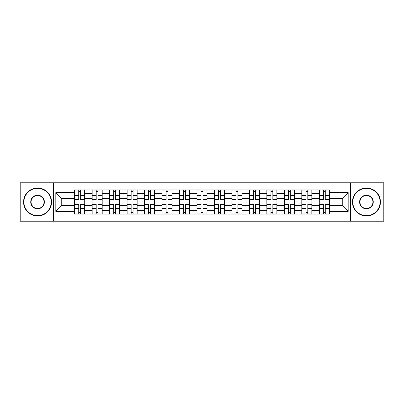 <?xml version="1.0" encoding="UTF-8"?>
<svg xmlns="http://www.w3.org/2000/svg" width="404" height="404" viewBox="0 0 404 404"><rect width="100%" height="100%" fill="white"/><g stroke="black" fill="none" stroke-linecap="round" stroke-linejoin="round"><path stroke-width="0.61" d="M350.419 221.21L383.8 221.21L383.8 182.79L20.2 182.79L20.2 221.21L350.419 221.21L350.419 182.79M92.112 214.039L92.112 193.375L84.719 193.375L84.719 214.039M84.719 193.375L84.719 189.961M92.112 193.375L92.112 189.961M102.197 189.961L102.197 214.039M109.59 214.039L109.59 189.961M119.67 189.961L119.67 214.039M127.063 214.039L127.063 189.961M137.143 189.961L137.143 214.039M144.536 214.039L144.536 189.961M154.616 189.961L154.616 214.039M162.009 214.039L162.009 189.961M172.094 189.961L172.094 214.039M179.487 214.039L179.487 189.961M189.567 189.961L189.567 214.039M196.96 214.039L196.96 189.961M207.04 189.961L207.04 214.039M214.433 214.039L214.433 189.961M224.513 189.961L224.513 214.039M231.906 214.039L231.906 189.961M241.991 189.961L241.991 214.039M249.384 214.039L249.384 189.961M259.464 189.961L259.464 214.039M266.857 214.039L266.857 189.961M276.937 189.961L276.937 214.039M284.33 214.039L284.33 189.961M294.41 189.961L294.41 214.039M301.803 214.039L301.803 189.961M311.888 189.961L311.888 214.039M319.281 214.039L319.281 189.961M319.281 205.474L311.888 205.474M301.803 205.474L294.41 205.474M284.33 205.474L276.937 205.474M266.857 205.474L259.464 205.474M249.384 205.474L241.991 205.474M231.906 205.474L224.513 205.474M214.433 205.474L207.04 205.474M196.96 205.474L189.567 205.474M179.487 205.474L172.094 205.474M162.009 205.474L154.616 205.474M144.536 205.474L137.143 205.474M127.063 205.474L119.67 205.474M109.59 205.474L102.197 205.474M92.112 205.474L84.719 205.474M319.281 198.526L311.888 198.526M301.803 198.526L294.41 198.526M284.33 198.526L276.937 198.526M266.857 198.526L259.464 198.526M249.384 198.526L241.991 198.526M231.906 198.526L224.513 198.526M214.433 198.526L207.04 198.526M196.96 198.526L189.567 198.526M179.487 198.526L172.094 198.526M162.009 198.526L154.616 198.526M144.536 198.526L137.143 198.526M127.063 198.526L119.67 198.526M109.59 198.526L102.197 198.526M92.112 198.526L84.719 198.526M61.756 205.474L74.639 205.474L74.639 198.526L61.756 198.526L61.756 205.474L55.823 211.408L55.823 192.592L74.639 192.592L74.639 198.526M329.361 198.526L329.361 205.474L342.244 205.474L342.244 198.526L329.361 198.526L329.361 189.961L74.639 189.961L74.639 192.592M329.361 192.592L348.177 192.592L348.177 211.408L329.361 211.408L329.361 205.474M74.639 205.474L74.639 214.039L329.361 214.039L329.361 211.408M74.639 211.408L55.823 211.408M53.581 221.21L53.581 182.79M80.633 212.363L78.73 212.363M78.73 191.637L80.633 191.637M98.106 212.363L96.203 212.363M96.203 191.637L98.106 191.637M115.579 212.363L113.675 212.363M113.675 191.637L115.579 191.637M133.057 212.363L131.148 212.363M131.148 191.637L133.057 191.637M150.53 212.363L148.627 212.363M148.627 191.637L150.53 191.637M168.003 212.363L166.1 212.363M166.1 191.637L168.003 191.637M185.476 212.363L183.573 212.363M183.573 191.637L185.476 191.637M202.954 212.363L201.046 212.363M201.046 191.637L202.954 191.637M220.427 212.363L218.524 212.363M218.524 191.637L220.427 191.637M237.9 212.363L235.997 212.363M235.997 191.637L237.9 191.637M255.373 212.363L253.47 212.363M253.47 191.637L255.373 191.637M272.851 212.363L270.943 212.363M270.943 191.637L272.851 191.637M290.325 212.363L288.421 212.363M288.421 191.637L290.325 191.637M307.798 212.363L305.894 212.363M305.894 191.637L307.798 191.637M325.271 212.363L323.367 212.363M323.367 191.637L325.271 191.637M55.823 192.592L61.756 198.526M342.244 205.474L348.177 211.408M342.244 198.526L348.177 192.592M80.633 199.591L80.633 190.072L84.663 190.072L84.663 199.591L80.633 199.591M78.73 191.526L80.633 191.526M78.73 190.072L74.695 190.072L74.695 199.591L78.73 199.591L78.73 190.072L80.633 190.072M78.73 204.409L78.73 213.928L74.695 213.928L74.695 204.409L78.73 204.409M80.633 212.474L78.73 212.474M80.633 213.928L84.663 213.928L84.663 204.409L80.633 204.409L80.633 213.928L78.73 213.928M98.106 199.591L98.106 190.072L102.141 190.072L102.141 199.591L98.106 199.591M96.203 191.526L98.106 191.526M96.203 190.072L92.168 190.072L92.168 199.591L96.203 199.591L96.203 190.072L98.106 190.072M115.579 199.591L115.579 190.072L119.614 190.072L119.614 199.591L115.579 199.591M113.675 191.526L115.579 191.526M113.675 190.072L109.646 190.072L109.646 199.591L113.675 199.591L113.675 190.072L115.579 190.072M96.203 204.409L96.203 213.928L92.168 213.928L92.168 204.409L96.203 204.409M98.106 212.474L96.203 212.474M98.106 213.928L102.141 213.928L102.141 204.409L98.106 204.409L98.106 213.928L96.203 213.928M113.675 204.409L113.675 213.928L109.646 213.928L109.646 204.409L113.675 204.409M115.579 212.474L113.675 212.474M115.579 213.928L119.614 213.928L119.614 204.409L115.579 204.409L115.579 213.928L113.675 213.928M37.562 215.665A13.665 13.665 0 0 0 51.227 202A13.665 13.665 0 0 0 37.562 188.335A13.665 13.665 0 0 0 23.897 202A13.665 13.665 0 0 0 37.562 215.665M37.562 187.996A14.004 14.004 0 0 1 51.566 202A14.004 14.004 0 0 1 37.562 216.004A14.004 14.004 0 0 1 23.558 202A14.004 14.004 0 0 1 37.562 187.996M37.562 208.833A6.833 6.833 0 0 1 30.729 202A6.833 6.833 0 0 1 37.562 195.167A6.833 6.833 0 0 1 44.395 202A6.833 6.833 0 0 1 37.562 208.833M37.562 195.501A6.499 6.499 0 0 0 31.068 202A6.499 6.499 0 0 0 37.562 208.499A6.499 6.499 0 0 0 44.061 202A6.499 6.499 0 0 0 37.562 195.501M366.438 215.665A13.665 13.665 0 0 0 380.103 202A13.665 13.665 0 0 0 366.438 188.335A13.665 13.665 0 0 0 352.773 202A13.665 13.665 0 0 0 366.438 215.665M366.438 187.996A14.004 14.004 0 0 1 380.442 202A14.004 14.004 0 0 1 366.438 216.004A14.004 14.004 0 0 1 352.434 202A14.004 14.004 0 0 1 366.438 187.996M366.438 208.833A6.833 6.833 0 0 1 359.605 202A6.833 6.833 0 0 1 366.438 195.167A6.833 6.833 0 0 1 373.271 202A6.833 6.833 0 0 1 366.438 208.833M366.438 195.501A6.499 6.499 0 0 0 359.939 202A6.499 6.499 0 0 0 366.438 208.499A6.499 6.499 0 0 0 372.932 202A6.499 6.499 0 0 0 366.438 195.501M133.057 199.591L133.057 190.072L137.087 190.072L137.087 199.591L133.057 199.591M131.148 191.526L133.057 191.526M131.148 190.072L127.119 190.072L127.119 199.591L131.148 199.591L131.148 190.072L133.057 190.072M150.53 199.591L150.53 190.072L154.56 190.072L154.56 199.591L150.53 199.591M148.627 191.526L150.53 191.526M148.627 190.072L144.592 190.072L144.592 199.591L148.627 199.591L148.627 190.072L150.53 190.072M168.003 199.591L168.003 190.072L172.038 190.072L172.038 199.591L168.003 199.591M166.1 191.526L168.003 191.526M166.1 190.072L162.065 190.072L162.065 199.591L166.1 199.591L166.1 190.072L168.003 190.072M131.148 204.409L131.148 213.928L127.119 213.928L127.119 204.409L131.148 204.409M133.057 212.474L131.148 212.474M133.057 213.928L137.087 213.928L137.087 204.409L133.057 204.409L133.057 213.928L131.148 213.928M148.627 204.409L148.627 213.928L144.592 213.928L144.592 204.409L148.627 204.409M150.53 212.474L148.627 212.474M150.53 213.928L154.56 213.928L154.56 204.409L150.53 204.409L150.53 213.928L148.627 213.928M166.1 204.409L166.1 213.928L162.065 213.928L162.065 204.409L166.1 204.409M168.003 212.474L166.1 212.474M168.003 213.928L172.038 213.928L172.038 204.409L168.003 204.409L168.003 213.928L166.1 213.928M185.476 199.591L185.476 190.072L189.511 190.072L189.511 199.591L185.476 199.591M183.573 191.526L185.476 191.526M183.573 190.072L179.543 190.072L179.543 199.591L183.573 199.591L183.573 190.072L185.476 190.072M183.573 204.409L183.573 213.928L179.543 213.928L179.543 204.409L183.573 204.409M185.476 212.474L183.573 212.474M185.476 213.928L189.511 213.928L189.511 204.409L185.476 204.409L185.476 213.928L183.573 213.928M202.954 199.591L202.954 190.072L206.984 190.072L206.984 199.591L202.954 199.591M201.046 191.526L202.954 191.526M201.046 190.072L197.016 190.072L197.016 199.591L201.046 199.591L201.046 190.072L202.954 190.072M201.046 204.409L201.046 213.928L197.016 213.928L197.016 204.409L201.046 204.409M202.954 212.474L201.046 212.474M202.954 213.928L206.984 213.928L206.984 204.409L202.954 204.409L202.954 213.928L201.046 213.928M220.427 199.591L220.427 190.072L224.457 190.072L224.457 199.591L220.427 199.591M218.524 191.526L220.427 191.526M218.524 190.072L214.489 190.072L214.489 199.591L218.524 199.591L218.524 190.072L220.427 190.072M218.524 204.409L218.524 213.928L214.489 213.928L214.489 204.409L218.524 204.409M220.427 212.474L218.524 212.474M220.427 213.928L224.457 213.928L224.457 204.409L220.427 204.409L220.427 213.928L218.524 213.928M237.9 199.591L237.9 190.072L241.935 190.072L241.935 199.591L237.9 199.591M235.997 191.526L237.9 191.526M235.997 190.072L231.962 190.072L231.962 199.591L235.997 199.591L235.997 190.072L237.9 190.072M235.997 204.409L235.997 213.928L231.962 213.928L231.962 204.409L235.997 204.409M237.9 212.474L235.997 212.474M237.9 213.928L241.935 213.928L241.935 204.409L237.9 204.409L237.9 213.928L235.997 213.928M255.373 199.591L255.373 190.072L259.408 190.072L259.408 199.591L255.373 199.591M253.47 191.526L255.373 191.526M253.47 190.072L249.44 190.072L249.44 199.591L253.47 199.591L253.47 190.072L255.373 190.072M253.47 204.409L253.47 213.928L249.44 213.928L249.44 204.409L253.47 204.409M255.373 212.474L253.47 212.474M255.373 213.928L259.408 213.928L259.408 204.409L255.373 204.409L255.373 213.928L253.47 213.928M272.851 199.591L272.851 190.072L276.881 190.072L276.881 199.591L272.851 199.591M270.943 191.526L272.851 191.526M270.943 190.072L266.913 190.072L266.913 199.591L270.943 199.591L270.943 190.072L272.851 190.072M270.943 204.409L270.943 213.928L266.913 213.928L266.913 204.409L270.943 204.409M272.851 212.474L270.943 212.474M272.851 213.928L276.881 213.928L276.881 204.409L272.851 204.409L272.851 213.928L270.943 213.928M290.325 199.591L290.325 190.072L294.354 190.072L294.354 199.591L290.325 199.591M288.421 191.526L290.325 191.526M288.421 190.072L284.386 190.072L284.386 199.591L288.421 199.591L288.421 190.072L290.325 190.072M288.421 204.409L288.421 213.928L284.386 213.928L284.386 204.409L288.421 204.409M290.325 212.474L288.421 212.474M290.325 213.928L294.354 213.928L294.354 204.409L290.325 204.409L290.325 213.928L288.421 213.928M307.798 199.591L307.798 190.072L311.832 190.072L311.832 199.591L307.798 199.591M305.894 191.526L307.798 191.526M305.894 190.072L301.859 190.072L301.859 199.591L305.894 199.591L305.894 190.072L307.798 190.072M305.894 204.409L305.894 213.928L301.859 213.928L301.859 204.409L305.894 204.409M307.798 212.474L305.894 212.474M307.798 213.928L311.832 213.928L311.832 204.409L307.798 204.409L307.798 213.928L305.894 213.928M325.271 199.591L325.271 190.072L329.305 190.072L329.305 199.591L325.271 199.591M323.367 191.526L325.271 191.526M323.367 190.072L319.337 190.072L319.337 199.591L323.367 199.591L323.367 190.072L325.271 190.072M323.367 204.409L323.367 213.928L319.337 213.928L319.337 204.409L323.367 204.409M325.271 212.474L323.367 212.474M325.271 213.928L329.305 213.928L329.305 204.409L325.271 204.409L325.271 213.928L323.367 213.928M301.803 193.375L294.41 193.375M284.33 193.375L276.937 193.375M266.857 193.375L259.464 193.375M249.384 193.375L241.991 193.375M231.906 193.375L224.513 193.375M214.433 193.375L207.04 193.375M196.96 193.375L189.567 193.375M179.487 193.375L172.094 193.375M162.009 193.375L154.616 193.375M144.536 193.375L137.143 193.375M127.063 193.375L119.67 193.375M109.59 193.375L102.197 193.375M319.281 193.375L311.888 193.375M301.803 210.625L294.41 210.625M284.33 210.625L276.937 210.625M266.857 210.625L259.464 210.625M249.384 210.625L241.991 210.625M231.906 210.625L224.513 210.625M214.433 210.625L207.04 210.625M196.96 210.625L189.567 210.625M179.487 210.625L172.094 210.625M162.009 210.625L154.616 210.625M144.536 210.625L137.143 210.625M127.063 210.625L119.67 210.625M109.59 210.625L102.197 210.625M92.112 210.625L84.719 210.625M319.281 210.625L311.888 210.625M80.633 199.354L84.663 199.354M80.633 195.571L84.663 195.571M74.695 199.354L78.73 199.354M74.695 195.571L78.73 195.571M78.73 204.646L74.695 204.646M78.73 208.429L74.695 208.429M84.663 204.646L80.633 204.646M84.663 208.429L80.633 208.429M98.106 199.354L102.141 199.354M98.106 195.571L102.141 195.571M92.168 199.354L96.203 199.354M92.168 195.571L96.203 195.571M115.579 199.354L119.614 199.354M115.579 195.571L119.614 195.571M109.646 199.354L113.675 199.354M109.646 195.571L113.675 195.571M96.203 204.646L92.168 204.646M96.203 208.429L92.168 208.429M102.141 204.646L98.106 204.646M102.141 208.429L98.106 208.429M113.675 204.646L109.646 204.646M113.675 208.429L109.646 208.429M119.614 204.646L115.579 204.646M119.614 208.429L115.579 208.429M133.057 199.354L137.087 199.354M133.057 195.571L137.087 195.571M127.119 199.354L131.148 199.354M127.119 195.571L131.148 195.571M150.53 199.354L154.56 199.354M150.53 195.571L154.56 195.571M144.592 199.354L148.627 199.354M144.592 195.571L148.627 195.571M168.003 199.354L172.038 199.354M168.003 195.571L172.038 195.571M162.065 199.354L166.1 199.354M162.065 195.571L166.1 195.571M131.148 204.646L127.119 204.646M131.148 208.429L127.119 208.429M137.087 204.646L133.057 204.646M137.087 208.429L133.057 208.429M148.627 204.646L144.592 204.646M148.627 208.429L144.592 208.429M154.56 204.646L150.53 204.646M154.56 208.429L150.53 208.429M166.1 204.646L162.065 204.646M166.1 208.429L162.065 208.429M172.038 204.646L168.003 204.646M172.038 208.429L168.003 208.429M185.476 199.354L189.511 199.354M185.476 195.571L189.511 195.571M179.543 199.354L183.573 199.354M179.543 195.571L183.573 195.571M183.573 204.646L179.543 204.646M183.573 208.429L179.543 208.429M189.511 204.646L185.476 204.646M189.511 208.429L185.476 208.429M202.954 199.354L206.984 199.354M202.954 195.571L206.984 195.571M197.016 199.354L201.046 199.354M197.016 195.571L201.046 195.571M201.046 204.646L197.016 204.646M201.046 208.429L197.016 208.429M206.984 204.646L202.954 204.646M206.984 208.429L202.954 208.429M220.427 199.354L224.457 199.354M220.427 195.571L224.457 195.571M214.489 199.354L218.524 199.354M214.489 195.571L218.524 195.571M218.524 204.646L214.489 204.646M218.524 208.429L214.489 208.429M224.457 204.646L220.427 204.646M224.457 208.429L220.427 208.429M237.9 199.354L241.935 199.354M237.9 195.571L241.935 195.571M231.962 199.354L235.997 199.354M231.962 195.571L235.997 195.571M235.997 204.646L231.962 204.646M235.997 208.429L231.962 208.429M241.935 204.646L237.9 204.646M241.935 208.429L237.9 208.429M255.373 199.354L259.408 199.354M255.373 195.571L259.408 195.571M249.44 199.354L253.47 199.354M249.44 195.571L253.47 195.571M253.47 204.646L249.44 204.646M253.47 208.429L249.44 208.429M259.408 204.646L255.373 204.646M259.408 208.429L255.373 208.429M272.851 199.354L276.881 199.354M272.851 195.571L276.881 195.571M266.913 199.354L270.943 199.354M266.913 195.571L270.943 195.571M270.943 204.646L266.913 204.646M270.943 208.429L266.913 208.429M276.881 204.646L272.851 204.646M276.881 208.429L272.851 208.429M290.325 199.354L294.354 199.354M290.325 195.571L294.354 195.571M284.386 199.354L288.421 199.354M284.386 195.571L288.421 195.571M288.421 204.646L284.386 204.646M288.421 208.429L284.386 208.429M294.354 204.646L290.325 204.646M294.354 208.429L290.325 208.429M307.798 199.354L311.832 199.354M307.798 195.571L311.832 195.571M301.859 199.354L305.894 199.354M301.859 195.571L305.894 195.571M305.894 204.646L301.859 204.646M305.894 208.429L301.859 208.429M311.832 204.646L307.798 204.646M311.832 208.429L307.798 208.429M325.271 199.354L329.305 199.354M325.271 195.571L329.305 195.571M319.337 199.354L323.367 199.354M319.337 195.571L323.367 195.571M323.367 204.646L319.337 204.646M323.367 208.429L319.337 208.429M329.305 204.646L325.271 204.646M329.305 208.429L325.271 208.429"/></g></svg>
